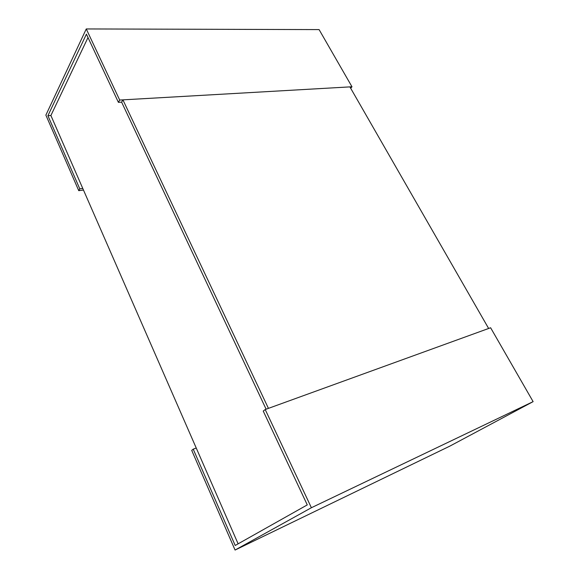 <?xml version="1.0" encoding="UTF-8"?>
<svg xmlns="http://www.w3.org/2000/svg" width="579" height="579" viewBox="0 0 579 579"><rect width="100%" height="100%" fill="white"/><g stroke="black" fill="none" stroke-linecap="round" stroke-linejoin="round"><path stroke-width="0.87" d="M47.919 115.713L86.409 34.147L118.406 102.345L119.687 100.044L86.264 28.95L45.879 115.112L78.744 190.665L79.786 188.841L47.919 115.713L50.894 115.518L238.121 543.833M122.914 99.856L268.424 408.369L488.64 328.474L349.89 86.886L122.914 99.856L121.626 102.157L266.123 409.201L121.626 102.157L118.406 102.345M50.894 115.518L88.001 37.541M119.687 100.044L351.981 86.77L319.087 29.594L86.264 28.95M78.744 190.665L83.477 190.05M79.786 188.841L82.783 188.457M351.981 86.77L350.686 88.283M235.074 550.05L311.386 507.732L265.211 409.534L263.235 411.061L307.268 504.902L235.197 545.476L193.227 449.152L191.714 450.375L235.074 550.05L449.869 446.112L533.121 401.638L311.386 507.732M265.211 409.534L490.616 327.757L533.121 401.638M193.227 449.152L196.238 448.023"/></g></svg>

